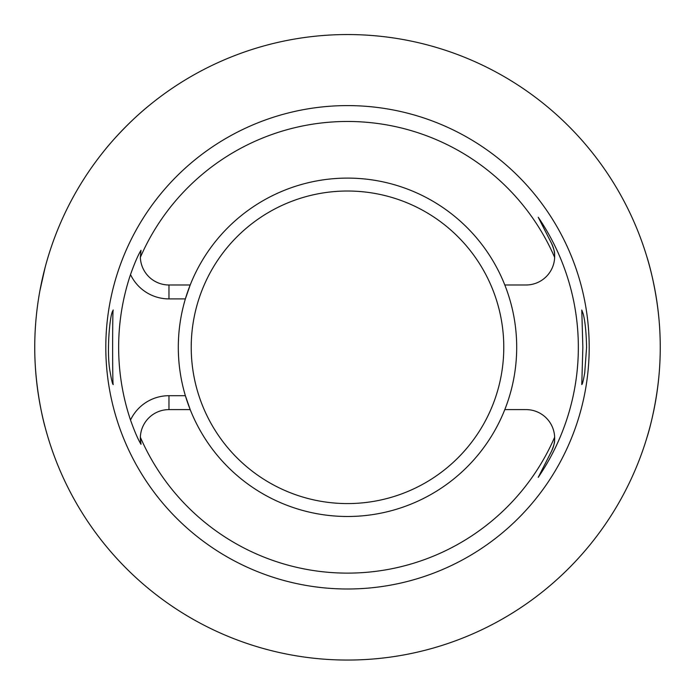 <?xml version="1.0" encoding="UTF-8"?>
<svg xmlns="http://www.w3.org/2000/svg" width="695" height="695" viewBox="0 0 695 695"><rect width="100%" height="100%" fill="white"/><g stroke="black" fill="none" stroke-linecap="round" stroke-linejoin="round"><path stroke-width="1.04" d="M583.183 313.871L581.776 310.031L582.853 347.3L581.776 384.57C582.427 384.37 583.409 380.417 584.73 372.711L586.589 347.3C586.25 332.167 585.112 321.029 583.183 313.871M112.547 311.291C109.575 317.033 106.37 353.798 110.27 372.711C111.591 380.417 112.573 384.37 113.224 384.561C112.442 386.872 112.442 307.72 113.224 310.031L112.547 311.291M504.805 284.985A169.198 169.198 0 0 1 347.5 516.489A169.198 169.198 0 0 1 185.374 395.698L190.195 409.607L168.963 409.607L168.963 395.698A42.534 42.534 0 0 0 130.512 420.041A228.855 228.855 0 0 1 130.512 274.56C134.5 263.344 137.992 255.256 140.998 250.287L140.355 257.376A225.814 225.814 0 0 1 554.645 257.376A28.625 28.625 0 0 1 526.037 284.985L504.805 284.985A169.198 169.198 0 0 0 190.195 284.985L185.374 298.902A169.198 169.198 0 0 0 185.374 395.698L168.963 395.698M130.512 274.56A42.534 42.534 0 0 0 168.963 298.902L185.374 298.902A169.198 169.198 0 0 1 190.195 284.985L168.963 284.985A28.625 28.625 0 0 1 140.355 257.376M504.805 409.607L526.037 409.607A28.625 28.625 0 0 1 554.645 437.216A225.814 225.814 0 0 1 140.355 437.216A28.625 28.625 0 0 1 168.963 409.607M551.535 451.229A28.625 28.625 0 0 0 554.645 437.216C553.993 441.09 556.2 439.839 551.535 451.229L538.234 477.335L551.535 451.229M538.234 217.257L551.535 243.372A28.625 28.625 0 0 1 554.645 257.376C553.993 253.501 556.2 254.752 551.535 243.372L538.234 217.257A230.844 230.844 0 0 1 538.234 477.335M660.085 357.412C658.886 400.303 647.062 437.537 647.132 436.912M660.25 347.3A312.75 312.75 0 0 1 191.125 618.15A312.75 312.75 0 0 1 191.125 76.45A312.75 312.75 0 0 1 660.25 347.3M647.132 257.68C647.062 257.046 658.886 294.254 660.085 337.188M104.815 150.024C104.702 150.024 124.527 125.196 150.233 104.606M39.867 290.936L45.071 267.618M45.071 426.973C45.149 427.677 34.594 390.355 34.75 347.396M589.204 347.3A241.704 241.704 0 0 1 226.648 556.617A241.704 241.704 0 0 1 226.648 137.984A241.704 241.704 0 0 1 589.204 347.3M140.998 444.305A28.625 28.625 0 0 1 140.355 437.216L140.998 444.305C137.992 439.344 134.5 431.256 130.512 420.041M168.963 298.902L168.963 284.985M347.5 191.021A156.279 156.279 0 0 0 212.157 425.436A156.279 156.279 0 0 0 482.843 425.436A156.279 156.279 0 0 0 347.5 191.021"/></g></svg>
